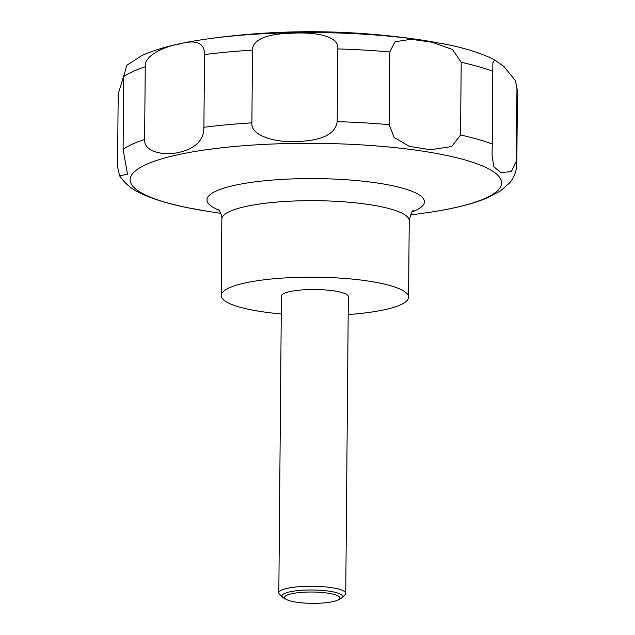 <?xml version="1.0" encoding="UTF-8"?>
<svg xmlns="http://www.w3.org/2000/svg" width="635" height="635" viewBox="0 0 635 635"><rect width="100%" height="100%" fill="white"/><g stroke="black" fill="none" stroke-linecap="round" stroke-linejoin="round"><path stroke-width="0.95" d="M281.257 313.944A93.694 19.161 0.5 0 1 250.142 309.65A93.694 19.161 0.5 0 1 221.186 295.521A93.694 19.161 0.5 0 1 278.122 278.408A93.694 19.161 0.5 0 1 379.603 283.035A93.694 19.161 0.5 0 1 408.567 297.164A93.694 19.161 0.5 0 1 348.178 314.531M286.441 599.496L283.996 598.186A30.297 6.199 0.5 0 1 282.623 597.225L279.551 594.233A33.464 6.842 0.5 0 1 278.821 592.796A33.464 6.842 0.5 0 1 299.156 586.684A33.464 6.842 0.5 0 1 335.407 588.335A33.464 6.842 0.5 0 1 345.75 593.384A33.464 6.842 0.5 0 1 344.995 594.804L341.876 597.741A30.297 6.199 0.5 0 1 340.479 598.678L338.018 599.948A27.662 5.659 -179.5 0 0 331.359 593.749A27.662 5.659 -179.5 0 0 296.894 592.844A27.662 5.659 -179.5 0 0 286.441 599.496A27.662 5.659 -179.5 0 0 293.132 601.607A27.662 5.659 -179.5 0 0 338.018 599.948M278.821 592.796L281.416 296.053A33.464 6.842 0.5 0 1 301.744 289.941A33.464 6.842 0.5 0 1 337.995 291.592A33.464 6.842 0.5 0 1 348.337 296.632L345.75 593.384M282.623 597.225A30.297 6.199 0.5 0 1 297.513 590.653A30.297 6.199 0.5 0 1 333.192 591.883A30.297 6.199 0.5 0 1 341.876 597.741M451.683 146.534L430.403 149.757L409.448 146.415L394.129 137.454L389.176 124.674L389.811 51.959L394.954 41.783L411.178 39.275L432.229 42.275L452.525 49.522L461.2 62.294L460.565 135.009L451.683 146.534M337.177 121.642C335.605 133.564 323.08 140.16 299.617 141.414C276.733 143.288 250.38 136.073 251.881 122.857L252.516 50.141C252.278 38.711 269.772 33.631 291.608 33.226C314.793 31.901 339.28 35.655 337.812 48.927L337.177 121.642A200.771 41.061 0.5 0 1 389.176 124.674M203.898 127.302C203.978 139.763 196.08 148.026 180.213 152.082C164.655 156.218 143.629 152.122 144.613 139.494L145.248 66.778C143.899 55.809 163.973 46.53 179.133 44.077C196.144 39.259 204.613 42.759 204.534 54.586L203.898 127.302A200.771 41.061 0.5 0 1 251.881 122.857M202.081 39.735A185.722 37.981 0.5 0 1 207.494 38.941C179.753 42.751 157.932 48.26 142.042 55.475L126.714 65.302L123.73 76.621L123.095 149.336L127.5 174.157L119.61 175.839L117.554 166.807L118.189 94.091L123.746 75.811M492.252 144.089L492.847 62.77L494.705 59.976L504.007 66.58L515.429 80.677L516.961 88.424L516.334 161.139L511.334 171.593L500.904 172.633L493.744 166.68L492.046 154.892L492.252 144.089A200.771 41.061 0.5 0 0 460.565 135.009M485.767 198.549L500.245 191.071L509.262 183.229C513.882 178.173 516.398 171.775 516.811 164.052A200.771 41.061 0.5 0 0 516.334 161.139M218.988 210.177A108.744 22.241 0.5 0 1 250.658 182.459A108.744 22.241 0.5 0 1 390.835 185.372A108.744 22.241 0.5 0 1 412.25 211.86M119.61 175.839C125.047 183.698 132.08 189.516 140.716 193.294C152.678 199.057 168.172 203.835 187.198 207.645L206.034 211.034A185.722 37.981 0.5 0 1 187.563 207.708A185.722 37.981 0.5 0 1 181.618 153.956A185.722 37.981 0.5 0 1 444.19 154.94A185.722 37.981 0.5 0 1 425.188 212.939C450.477 209.447 470.853 204.573 486.315 198.326M221.186 295.521L221.853 219.027A93.694 19.161 0.5 0 1 278.789 201.914A93.694 19.161 0.5 0 1 380.278 206.534A93.694 19.161 0.5 0 1 409.234 220.662L408.567 297.164M123.095 149.336A200.771 41.061 0.5 0 1 144.613 139.494M123.73 76.621A200.771 41.061 0.5 0 1 145.248 66.778M204.534 54.586A200.771 41.061 0.5 0 1 252.516 50.141M337.812 48.927A200.771 41.061 0.5 0 1 389.811 51.959M207.494 38.941A185.722 37.981 0.5 0 1 426.728 40.854A741.291 741.291 0 0 0 207.494 38.941M461.2 62.294A200.771 41.061 0.5 0 1 492.887 71.382M516.961 88.424A200.771 41.061 0.5 0 1 517.446 91.337L516.811 164.052M413.345 210.756C412.313 210.217 410.94 213.519 409.234 220.662M494.705 59.976C482.386 53.554 465.995 48.308 445.532 44.236L426.728 40.854M515.429 80.677L517.446 91.337M221.853 219.027C222.639 215.527 218.583 208.994 217.916 209.05M410.377 215.027L425.188 212.939M220.805 213.368L206.034 211.034"/></g></svg>
